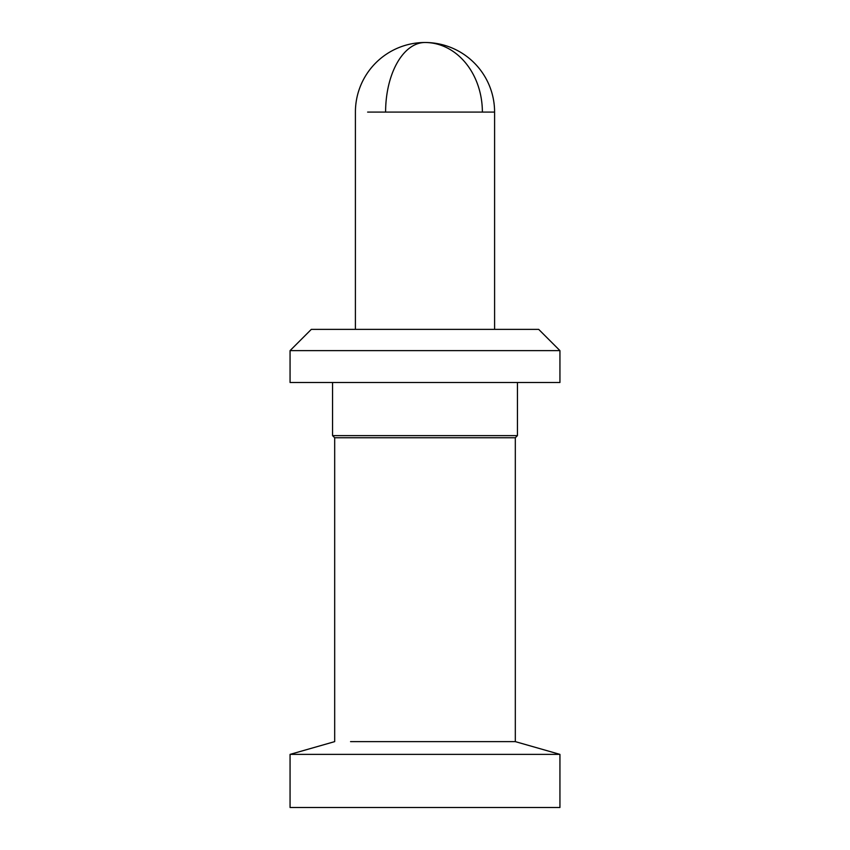 <?xml version="1.0" encoding="UTF-8"?>
<svg xmlns="http://www.w3.org/2000/svg" width="850" height="850" viewBox="0 0 850 850"><rect width="100%" height="100%" fill="white"/><g stroke="black" fill="none" stroke-linecap="round" stroke-linejoin="round"><path stroke-width="1.27" d="M559.938 350.625L538.688 329.375L311.312 329.375L290.062 350.625L290.062 382.5L559.938 382.5L559.938 350.625L290.062 350.625M517.438 382.5L517.438 435.625L332.562 435.625L332.562 382.5M332.562 435.625L334.688 437.75L515.312 437.75L517.438 435.625M515.312 437.75L515.312 741.625L350.551 741.625M536.233 754.375L290.062 754.375L290.062 807.5L559.938 807.5L559.938 754.375L536.233 754.375M494.594 329.375L494.594 112.094L367.625 112.094M494.594 112.094A69.594 69.594 0 0 0 425 42.5A69.594 39.398 90 0 0 385.603 112.094M355.406 329.375L355.406 112.094A69.594 69.594 0 0 1 425 42.5A69.594 57.375 90 0 1 482.375 112.094M334.688 437.75L334.688 741.625L290.062 754.375M515.312 741.625L559.938 754.375"/></g></svg>
